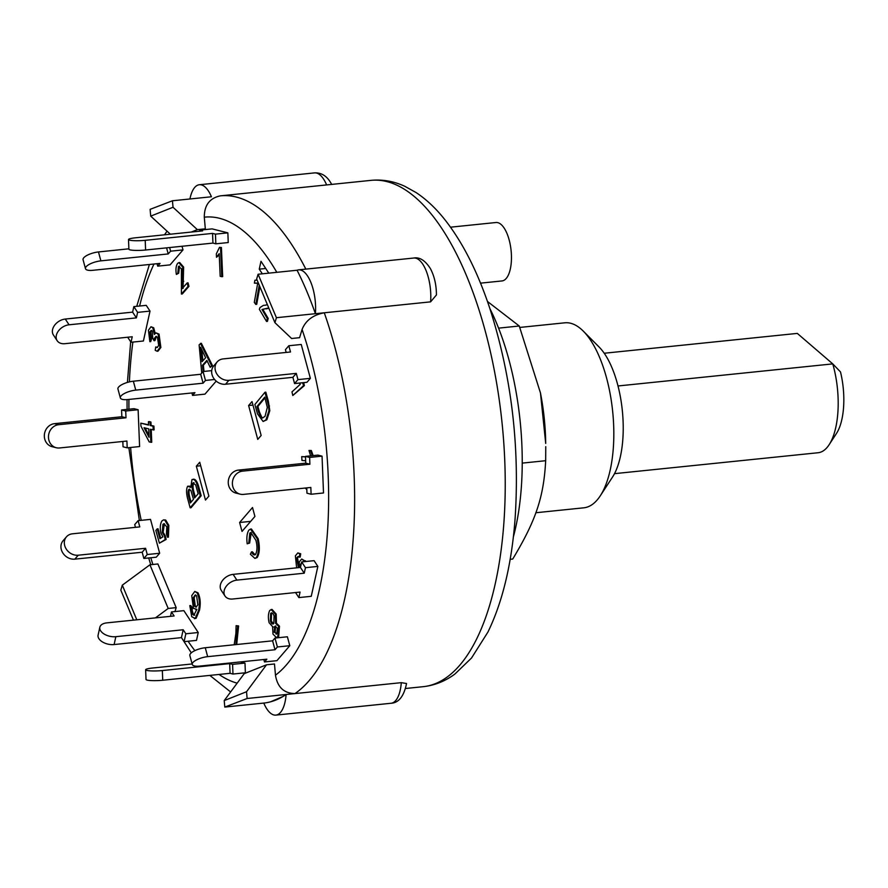 <?xml version="1.0" encoding="UTF-8"?>
<svg xmlns="http://www.w3.org/2000/svg" width="888" height="888" viewBox="0 0 888 888"><rect width="100%" height="100%" fill="white"/><g stroke="black" fill="none" stroke-linecap="round" stroke-linejoin="round"><path stroke-width="1.33" d="M604.229 353.246L797.302 333.4L832.766 363.891A62.16 25.774 84.1 0 1 829.115 444.733A62.16 25.774 84.1 0 1 818.125 452.736L614.496 473.659M618.015 385.969L832.766 363.891L840.503 371.939A50.416 20.901 -95.9 0 1 836.463 433.466L829.115 444.733M540.47 392.973L540.581 393.584A118.315 49.062 84.1 0 1 545.709 443.445L540.47 392.973L519.258 326.007L487.445 301.454M510.156 559.318L512.72 559.052C535.986 520.346 543.734 497.213 545.676 460.706L545.754 446.653M545.676 460.706L522.222 463.114M519.258 326.007L498.579 328.138M133.355 381.207A11.744 3.896 164.9 0 0 117.938 388.988L120.346 397.902A11.744 3.896 -15.1 0 1 135.753 390.121L133.355 381.207L200.688 374.281L203.063 371.528L205.472 380.441L203.097 383.194L135.753 390.121M211.71 370.64L203.063 371.528M216.195 381.119L204.973 394.128L192.574 395.404L191.919 392.962M214.596 379.498L205.472 380.441M192.574 395.404L194.949 392.651L127.606 399.567A11.744 3.896 -15.1 0 1 120.346 397.902M200.688 374.281L203.097 383.194M145.21 240.326A11.744 1.598 177.7 0 1 128.505 239.538A11.744 1.598 177.7 0 1 135.276 237.818L202.608 230.891L199.711 230.159L212.121 228.882L227.861 232.856L215.451 234.132L215.84 243.823L212.942 243.09L145.599 250.016L145.21 240.326L212.554 233.4L215.451 234.132M128.505 239.538L128.893 249.228A11.744 1.598 -2.3 0 0 145.599 250.016M212.554 233.4L212.942 243.09M199.756 231.191L199.711 230.159M227.861 232.856L228.238 242.546L215.84 243.823M182.018 246.276L182.995 249.905L170.096 264.868L157.698 266.145L157.032 263.703M182.995 249.905L170.596 251.182L168.221 253.935L100.877 260.861L98.479 251.948A11.744 3.896 164.9 0 0 83.061 259.729L85.47 268.642A11.744 3.896 -15.1 0 1 100.877 260.861M157.698 266.145L160.073 263.392L92.729 270.318A11.744 3.896 -15.1 0 1 85.47 268.642M169.619 247.541L170.596 251.182M128.871 248.818L98.479 251.948M166.578 247.863L168.221 253.935M150.017 311.1L137.607 312.376L136.397 317.882L69.053 324.797L65.279 319.047L132.612 312.132L133.833 306.615L146.231 305.35L150.017 311.1L143.412 341.003L131.013 342.269L127.694 337.229M131.013 342.269L132.223 336.763L64.891 343.689A11.744 8.358 -33.3 0 1 57.154 340.692A11.744 8.358 -33.3 0 1 58.43 330.947A11.744 8.358 -33.3 0 1 69.053 324.797M133.833 306.615L137.607 312.376M65.279 319.047A11.744 8.358 146.7 0 0 54.656 325.197A11.744 8.358 146.7 0 0 53.38 334.943L57.154 340.692M132.612 312.132L136.397 317.882M138.128 409.734L125.719 411.011L125.996 417.793L58.652 424.708L54.512 423.665L121.845 416.738L121.578 409.956L133.988 408.68L138.128 409.734L139.594 446.553L127.184 447.83L123.044 446.786L122.833 441.469M127.184 447.83L126.917 441.047L59.574 447.963A11.744 10.567 -75.8 0 1 56.244 447.73A11.744 10.567 -75.8 0 1 48.54 435.586A11.744 10.567 -75.8 0 1 58.652 424.708M121.578 409.956L125.719 411.011M54.512 423.665A11.744 10.567 104.2 0 0 44.4 434.532A11.744 10.567 104.2 0 0 52.092 446.686L56.244 447.73M121.845 416.738L125.996 417.793M159.662 553.257L156.266 557.187L143.856 558.463L142.18 552.225L74.836 559.151L78.233 555.211A11.744 9.957 -139.3 0 1 66.267 549.084A11.744 9.957 -139.3 0 1 66.445 536.84A11.744 9.957 -139.3 0 1 72.461 533.81L139.793 526.895L138.117 520.657L150.516 519.38L159.662 553.257L147.253 554.523L143.856 558.463M147.253 554.523L145.565 548.284L78.233 555.211M135.464 527.339L134.721 524.597L138.117 520.657M66.445 536.84L63.048 540.781A11.744 9.957 40.7 0 0 62.87 553.024A11.744 9.957 40.7 0 0 74.836 559.151M145.565 548.284L142.18 552.225M198.235 632.511L196.503 640.381L184.094 641.658L181.452 637.628L114.108 644.555L115.851 636.685A11.744 6.671 -167.6 0 1 104.351 634.165A11.744 6.671 -167.6 0 1 99.845 627.25A11.744 6.671 -167.6 0 1 106.771 622.877L174.115 615.961L171.462 611.932L183.872 610.655L198.235 632.511L185.836 633.788L184.094 641.658M185.836 633.788L183.183 629.759L115.851 636.685M170.496 616.328L171.462 611.932M99.845 627.25L98.102 635.12A11.744 6.671 12.4 0 0 102.608 642.035A11.744 6.671 12.4 0 0 114.108 644.555M183.183 629.759L181.452 637.628M240.359 661.915L244.988 663.081L245.377 672.771L232.967 674.048L230.07 673.315L162.726 680.241L162.349 670.551A11.744 1.598 177.7 0 1 145.632 669.763A11.744 1.598 177.7 0 1 152.403 668.042L192.13 663.958M244.988 663.081L232.589 664.357L232.967 674.048M232.589 664.357L229.681 663.625L162.349 670.551M145.632 669.763L146.021 679.453A11.744 1.598 -2.3 0 0 162.726 680.241M229.681 663.625L230.07 673.315M205.272 647.74L272.605 640.825L274.98 638.061L287.39 636.785L289.799 645.698L277.389 646.975L275.014 649.739L207.67 656.654L205.272 647.74A11.744 3.896 164.9 0 0 189.854 655.533L192.263 664.446A11.744 3.896 -15.1 0 1 207.67 656.654M274.98 638.061L277.389 646.975M289.799 645.698L276.901 660.672L264.491 661.949L263.836 659.507M264.491 661.949L266.866 659.196L199.523 666.111A11.744 3.896 -15.1 0 1 192.263 664.446M272.605 640.825L275.014 649.739M233.111 574.37L300.455 567.443L301.676 561.938L314.075 560.661L317.86 566.411L305.45 567.687L304.24 573.204L236.896 580.119L233.111 574.37A11.744 8.358 146.7 0 0 222.5 580.508A11.744 8.358 146.7 0 0 221.212 590.265L224.997 596.015A11.744 8.358 -33.3 0 1 226.274 586.258A11.744 8.358 -33.3 0 1 236.896 580.119M301.676 561.938L305.45 567.687M317.86 566.411L311.255 596.314L298.856 597.591L295.538 592.551M298.856 597.591L300.066 592.085L232.723 599.012A11.744 8.358 -33.3 0 1 224.997 596.015M300.455 567.443L304.24 573.204M238.428 470.096L305.761 463.17L305.494 456.388L317.904 455.111L322.044 456.155L309.635 457.431L309.901 464.213L242.568 471.14L238.428 470.096A11.744 10.567 104.2 0 0 228.316 480.963A11.744 10.567 104.2 0 0 236.008 493.106L240.16 494.15A11.744 10.567 -75.8 0 1 232.456 482.006A11.744 10.567 -75.8 0 1 242.568 471.14M305.494 456.388L309.635 457.431M322.044 456.155L323.51 492.973L311.1 494.25L306.959 493.206L306.749 487.889M311.1 494.25L310.833 487.468L243.49 494.394A11.744 10.567 -75.8 0 1 240.16 494.15M305.761 463.17L309.901 464.213M286.169 352.436L285.425 349.683L288.822 345.743L290.509 351.981L223.166 358.907A11.744 9.957 -139.3 0 0 217.149 361.938A11.744 9.957 -139.3 0 0 216.972 374.181A11.744 9.957 -139.3 0 0 228.938 380.308L296.281 373.382L297.957 379.62L294.572 383.561L292.885 377.322L225.541 384.238L228.938 380.308M294.572 383.561L306.971 382.284L310.367 378.344L301.232 344.466L288.822 345.743M217.149 361.938L213.764 365.878A11.744 9.957 40.7 0 0 213.586 378.122A11.744 9.957 40.7 0 0 225.541 384.238M310.367 378.344L297.957 379.62M296.281 373.382L292.885 377.322M430.602 301.853A32.301 13.398 84.1 0 0 413.764 258.031C419.669 256.932 425.219 260.484 430.436 268.664C434.399 276.212 436.397 284.981 436.43 294.96L430.602 301.853L324.275 312.787C313.076 314.907 305.672 320.457 302.075 329.448L299.589 337.684L291.619 338.506L274.925 322.677L256.654 279.01L258.097 274.248L276.423 317.704L274.925 322.677M305.838 269.12A254.501 105.539 -95.9 0 0 220.446 195.837A254.501 105.539 -95.9 0 0 220.302 195.859C209.646 198.135 204.307 205.239 204.296 217.183L205.317 228.827L202.719 229.848M155.433 617.882L168.198 608.458L149.928 564.79L157.898 563.969L176.168 607.636L174.98 611.577M266.511 664.801L274.481 663.98L275.469 675.191C277.456 687.212 283.949 693.339 294.971 693.584L247.119 698.501L224.786 707.081L224.22 700.588L246.531 691.73L266.511 664.801L244.2 673.659L224.22 700.588M252.014 401.587L261.15 435.464L257.753 439.405L248.618 405.527L252.014 401.587M262.315 273.804L259.252 269.153L260.994 261.283L268.787 273.149M205.483 500.066L196.337 466.2L199.733 462.26L208.88 496.137L205.483 500.066M254.923 516.45L242.024 531.413L239.616 522.499L252.514 507.525L254.923 516.45M264.968 392.263L265.845 392.174L268.343 401.154L269.819 410.678L266.844 419.78L263.114 421.478L257.498 413.886L254.889 404.484L264.968 392.263L268.598 406.071L268.931 410.767L265.956 419.869L263.114 421.478M192.219 610.722L191.331 610.811L192.441 614.13L193.828 615.273L196.87 609.323L193.429 608.347L191.741 595.615L194.783 591.441L197.092 592.884C199.423 597.613 199.933 603.418 198.612 610.311L195.238 618.392L191.741 616.738L189.799 605.627L190.687 605.538L192.252 607.425L192.219 610.722L193.318 614.041L194.705 615.184M194.783 591.441L197.98 592.795C200.311 597.513 200.821 603.329 199.5 610.211L196.126 618.303L194.428 618.681L196.126 618.303M201.743 373.06L199.112 344.833L201.332 343.268L212.498 365.645L210.19 367.31L206.882 360.395L202.475 365.268L203.13 371.517M207.159 360.972L203.363 365.179L204.018 371.428M164.413 523.709L163.148 532.312L165.312 535.819L166.134 539.46L159.407 543.156L155.855 530.491L157.165 528.871L159.929 538.705L162.859 536.863L160.839 532.9C159.851 527.894 160.195 523.92 161.871 520.979L163.603 519.869L164.802 520.124L167.943 525.452L167.532 537.24L166.422 533.966L166.778 526.873L163.958 523.676L162.915 524.331L162.26 532.4L164.424 535.919L165.246 539.549L159.407 543.156M157.165 528.871L158.042 528.782L160.695 538.228M163.603 519.869L165.69 520.035L168.831 525.363L168.42 537.14L167.532 537.24M268.742 307.914L261.982 309.501L267.299 318.514L266.533 321.456L259.352 309.313L260.018 307.537L263.459 305.35L265.501 305.228M268.898 308.28L266 308.902M264.324 309.024L262.859 309.413L268.187 318.426L267.421 321.367L266.533 321.456M156.443 336.397L154.923 340.615L154.035 340.703L152.792 338.384L152.17 331.002L151.149 330.392L149.783 332.134L150.716 338.839L149.861 341.669L148.451 330.225L150.993 326.751L152.803 327.85L154.312 334.476L156.044 332.878L158.153 334.199L159.984 347.585L157.109 351.26L155.211 350.283L155.733 346.953L157.043 347.541L158.697 345.476L157.454 337.251L155.999 336.352L154.323 338.483L154.035 340.703M151.593 330.469L150.671 332.045L151.604 338.75L150.749 341.569L149.861 341.669M150.993 326.751L153.691 327.761L155.156 333.255M156.044 332.878L159.041 334.099L160.872 347.497L157.997 351.171L157.109 351.26M155.733 346.953L157.487 347.408M219.247 254.978L216.494 257.254L216.35 253.813L219.491 247.341L220.535 247.586L221.789 276.679L220.18 276.301L219.192 253.635L216.494 257.254M219.491 247.341L221.412 247.497L222.677 276.59L221.789 276.679M310.622 455.855L308.991 450.482L311.333 450.516L313.153 455.6M305.672 460.75L301.964 460.45L301.698 456.632L305.505 456.776M302.864 382.706L303.84 383.294L304.384 385.614L292.807 395.504L291.963 391.908L300.288 384.271L299.389 383.061M257.698 283.106L254.39 283.139L254.912 280.22L257.087 280.031M254.912 280.22L256.477 280.208M259.862 286.68L256.71 304.318L255.822 304.418L254.301 302.375L257.742 283.106L256.044 283.294M234.177 644.777L235.897 633.41L236.097 625.663L238.606 625.94L236.696 644.51M179.576 266.167L178.688 273.215L176.368 274.436C175.535 269.497 175.968 265.801 177.644 263.348L178.832 262.648L182.739 267.166L182.195 288.578L187.146 282.928L188.078 286.424L181.407 294.039L181.418 268.72L178.455 266.489L177.811 273.304L176.368 274.436M178.832 262.648L179.709 262.559L183.627 267.077L183.083 288.478M187.146 282.928L188.023 282.839L188.966 286.336L182.295 293.95L181.407 294.039M250.516 529.082L251.404 528.982L258.131 538.661C259.984 546.919 259.673 553.213 257.209 557.531L254.923 558.408L250.383 554.256L251.493 551.903C252.869 554.678 254.223 555.533 255.544 554.456C257.309 550.904 257.431 546.187 255.922 540.315L250.816 532.5L249.817 533.1L248.751 543.156L247.186 543.811C246.431 537.662 246.986 533.111 248.862 530.147L250.516 529.082L257.254 538.75C259.096 547.008 258.797 553.302 256.321 557.62L254.923 558.408M251.493 551.903L252.381 551.814L255.089 554.822M251.271 532.534L249.639 543.067L247.186 543.811M151.226 429.514L151.737 442.257L149.228 441.947L140.926 426.107L140.804 423.154L148.54 424.775M140.804 423.154L148.551 425.086L148.418 421.722L149.306 421.622L150.927 422.033L151.06 425.408L153.935 426.118L154.09 429.914L150.327 429.281L150.849 442.346M298.401 556.587L297.536 557.953L299.167 567.266M299.201 567.576L299.323 561.838L301.72 559.018L305.872 561.505M296.636 567.843L295.382 555.833L297.846 552.913L300.71 553.812L300.177 557.109L297.946 556.554L296.648 558.041L298.435 567.654M272.905 627.006L269.108 622.699C267.965 617.693 268.176 613.586 269.763 610.4L272.017 609.39L276.19 614.041L276.446 623.198L279.487 626.195L278.666 636.552L277.278 637.473L276.39 637.562L272.971 634.076L272.627 627.083L273.515 626.995M276.446 623.198L275.558 623.287L278.61 626.284L277.778 636.64L276.39 637.562M187.657 486.236L190.809 487.445L191.952 479.631C194.039 478.621 195.915 480.708 197.569 485.88L200.288 495.837L190.154 507.825L187.468 497.979C186.225 492.662 186.291 488.755 187.657 486.236L190.676 486.158M192.829 479.542C194.927 478.532 196.803 480.619 198.457 485.792L201.176 495.748L191.042 507.736L190.154 507.825M194.084 482.739L192.918 483.083L195.682 484.904L198.168 493.75L194.639 497.913L192.985 491.874C191.941 487.889 191.919 484.959 192.918 483.083L193.617 482.672M193.806 482.983C192.807 484.87 192.829 487.801 193.873 491.786L195.327 497.102M193.873 491.786L192.985 491.874M189.832 489.244L188.778 489.51L190.909 490.498L193.462 499.311L190.376 502.952L188.955 497.735C187.901 493.772 187.845 491.031 188.778 489.51L189.366 489.166M189.666 489.421C188.733 490.931 188.789 493.684 189.843 497.646L191.064 502.142M189.843 497.646L188.955 497.735M191.952 479.631L193.762 479.154M198.457 485.792L197.569 485.88M201.176 495.748L200.288 495.837M271.972 612.909L270.673 613.408L271.517 612.864M271.562 613.319L271.273 620.879L270.385 620.967L270.673 613.408C271.928 612.309 273.06 613.164 274.059 615.961L273.793 623.487L272.993 624.042M271.273 620.879L273.415 623.887M273.793 623.487C272.549 624.597 271.417 623.765 270.385 620.967M275.924 626.051L274.67 626.551L275.458 625.985M275.546 626.462L275.091 632.112L274.203 632.201L274.67 626.551L277.334 628.027L276.845 633.666L276.09 634.187M275.091 632.112L276.512 634.032M276.845 633.666L274.203 632.201M278.666 636.552L277.778 636.64M271.129 609.479L275.302 614.13L275.558 623.287M276.19 614.041L275.302 614.13M279.487 626.195L278.61 626.284M301.054 564.735L300.421 564.801L301.454 562.925M300.255 567.465L300.421 564.801M297.536 557.953L296.648 558.041M301.72 559.018L304.995 561.593M305.461 560.805L304.573 560.894M297.846 552.913L299.833 553.912L299.289 557.198M300.71 553.812L299.833 553.912M144.023 427.716L148.707 428.882L149.04 437.285L144.023 427.716M145.099 427.983L148.962 435.353M148.418 421.722L150.039 422.122L150.172 425.496L153.058 426.218L153.202 430.003M150.927 422.033L150.039 422.122M151.06 425.408L150.172 425.496M153.935 426.118L153.058 426.218M258.131 538.661L257.254 538.75M257.209 557.531L256.321 557.62M254.667 554.945L255.544 554.456M250.705 533.011L249.817 533.1M249.639 543.067L248.751 543.156M179.11 266.111L178.455 266.489L179.332 266.4M178.688 273.215L177.811 273.304M183.627 267.077L182.739 267.166M183.749 281.263L182.861 281.352M188.966 286.336L188.078 286.424M236.097 625.663L237.718 626.029L235.808 644.599M238.606 625.94L237.718 626.029M259.252 285.214L255.822 304.418M301.976 382.795L302.952 383.383L303.496 385.703L292.807 395.504M303.84 383.294L302.952 383.383M304.384 385.614L303.496 385.703M308.991 450.482L310.456 450.605L312.265 455.688M311.333 450.516L310.456 450.605M301.698 456.632L305.516 456.943M221.412 247.497L220.535 247.586M150.671 332.045L149.783 332.134M151.604 338.75L150.716 338.839M153.691 327.761L152.803 327.85M159.041 334.099L158.153 334.199M160.872 347.497L159.984 347.585M265.101 305.25L267.388 304.662M262.859 309.413L261.982 309.501M268.187 318.426L267.299 318.514M163.803 524.242L162.915 524.331M163.148 532.312L162.26 532.4M165.312 535.819L164.424 535.919M166.134 539.46L165.246 539.549M165.69 520.035L164.802 520.124M168.831 525.363L167.943 525.452M205.628 357.753L202.098 361.66L200.599 347.219L205.628 357.753M201.743 349.628L202.908 360.772M200.444 343.356L211.61 365.734L210.19 367.31M212.498 365.645L211.61 365.734M203.363 365.179L202.475 365.268M196.614 595.804L197.835 604.828L196.015 607.159L194.439 606.215L193.251 597.746L195.227 594.938L196.614 595.804M195.671 594.982L194.139 597.657L195.327 606.115L194.439 606.215M195.327 606.115L196.459 607.026M194.139 597.657L193.251 597.746M196.87 609.323L195.904 609.79L196.792 609.701M197.98 592.795L197.092 592.884M199.5 610.211L198.612 610.311M189.799 605.627L191.364 607.514L191.331 610.811M192.252 607.425L191.364 607.514M306.815 489.643L305.272 488.045M258.575 412.132L257.021 406.526L264.757 397.147L267.321 407.392L265.024 416.372L262.36 418.026L261.061 417.682L258.575 412.132L259.451 412.043L261.949 417.593L261.061 417.682M264.957 397.88L257.909 406.438L259.451 412.043M257.909 406.438L257.021 406.526M261.949 417.593L262.815 417.937M269.486 405.971L268.598 406.071M239.616 522.499L250.682 521.367M196.337 466.2L200.677 465.756M259.252 269.153L265.723 268.487M248.618 405.527L252.947 405.083M263.78 703.074A254.501 105.539 -95.9 0 0 286.114 694.494L401.298 682.661L406.549 683.516C403.929 696.248 398.768 702.841 391.064 703.263L275.879 715.106A32.301 13.398 84.1 0 1 263.78 703.074L224.786 707.081M149.928 564.79L122.311 585.17L136.796 619.791M133.455 620.135L120.812 590.154L122.311 585.17M191.253 232.057L197.347 229.637L173.027 207.27L150.716 216.128L170.363 234.21M205.317 228.827L197.347 229.637M189.943 198.979A32.301 13.398 84.1 0 1 199.334 184.737A32.301 13.398 84.1 0 1 211.433 196.77L172.45 200.777L173.027 207.27M246.531 691.73L247.119 698.501M294.971 693.584A254.501 105.539 -95.9 0 0 353.091 540.481A254.501 105.539 -95.9 0 0 324.275 312.787L276.423 317.704M324.275 312.787L315.406 313.697A254.501 105.539 -95.9 0 0 297.08 270.241L258.097 274.248M283.106 696.425L270.651 701.786M150.716 216.128L150.116 209.346L172.45 200.777M176.168 607.636L168.198 608.458M331.701 184.482C327.517 176.401 321.789 172.538 314.53 172.894A32.301 13.398 84.1 0 1 326.618 184.926L220.59 195.826M297.08 270.241A32.301 13.398 84.1 0 1 298.579 269.863A32.301 13.398 84.1 0 1 315.406 313.697M286.114 694.494A32.301 13.398 84.1 0 1 275.879 715.106M480.508 283.15L501.986 280.941A29.371 12.177 -95.9 0 0 511.288 262.282A29.371 12.177 -95.9 0 0 495.981 222.511L450.527 227.184M513.364 536.951A169.342 70.23 -95.9 0 0 489.887 308.602M519.857 327.428L564.801 322.81A92.996 38.561 84.1 0 1 583.327 331.169A92.996 38.561 84.1 0 1 613.264 448.729A92.996 38.561 84.1 0 1 600.255 495.848A92.996 38.561 84.1 0 1 583.816 507.814L535.83 512.742M600.255 495.848L612.509 477.078A73.415 30.447 -95.9 0 0 622.788 439.871A73.415 30.447 -95.9 0 0 599.145 347.064L583.327 331.169M204.296 217.183A234.92 97.425 84.1 0 1 276.801 272.316M152.88 564.491A234.92 97.425 84.1 0 1 150.805 557.753M141.225 520.335A234.92 97.425 84.1 0 1 130.625 447.474M128.927 409.202A234.92 97.425 84.1 0 1 128.927 399.434M129.393 381.884A234.92 97.425 84.1 0 1 132.878 342.08M139.605 306.027A234.92 97.425 84.1 0 1 153.99 264.014M237.152 683.161A234.92 97.425 84.1 0 1 219.047 674.447M194.849 650.638A234.92 97.425 84.1 0 1 188.09 641.247M302.075 329.448A234.92 97.425 84.1 0 1 275.469 675.191M155.211 338.395L154.323 338.483M202.064 352.769L201.176 352.858M193.318 614.041L192.441 614.13M268.343 401.154L267.454 401.243M269.819 410.678L268.931 410.767M266.844 419.78L265.956 419.869M401.298 682.661A32.301 13.398 84.1 0 1 391.064 703.263M503.718 524.997A254.501 105.539 84.1 0 1 423.121 686.69C434.676 685.403 445.288 681.174 454.956 674.003L471.539 657.997L487.923 632.078C502.519 602.02 511.555 564.479 515.04 519.458C519.924 446.42 511.488 375.979 489.732 308.136C477.855 272.438 463.159 243.268 445.621 220.646C436.519 208.958 426.673 199.6 416.095 192.563L404.817 186.302C393.895 181.252 382.65 179.276 371.073 180.353A254.501 105.539 84.1 0 1 503.718 524.997M371.073 180.353L220.246 195.859M167.033 231.135L164.546 234.809M149.384 264.491L136.73 306.327M130.669 341.747L127.417 382.406M127.051 399.622L127.084 409.39M128.86 447.652L139.361 520.523M148.718 557.964L150.727 564.713M183.261 640.392L191.286 652.858M209.834 675.402L230.625 691.952M314.53 172.894L199.334 184.737M413.764 258.031L298.579 269.863M405.505 688.5L423.121 686.69"/></g></svg>
